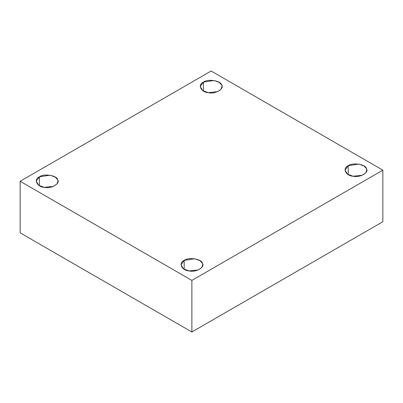 <?xml version="1.0" encoding="UTF-8"?>
<svg xmlns="http://www.w3.org/2000/svg" width="403" height="403" viewBox="0 0 403 403"><rect width="100%" height="100%" fill="white"/><g stroke="black" fill="none" stroke-linecap="round" stroke-linejoin="round"><path stroke-width="0.6" d="M348.197 174.6L348.197 165.709L345.008 170.157L347.572 174.207L353.078 176.227L362.247 175.265L365.677 172.922L366.79 170.157L366.418 168.53L363.889 165.885L358.715 164.081L348.197 165.709L348.197 174.6M184.176 269.3L184.176 260.409L180.982 264.852L183.546 268.907L189.057 270.927L198.226 269.96L201.651 267.622L202.764 264.852L202.392 263.224L199.863 260.585L194.694 258.781L184.176 260.409L184.176 269.3M39.403 185.718L39.403 176.826L36.21 181.269L38.774 185.325L44.285 187.345L53.453 186.377L56.878 184.04L57.992 181.269L57.624 179.642L55.095 176.998L49.922 175.199L39.403 176.826L39.403 185.718M203.424 91.018L203.424 82.126L200.236 86.574L202.8 90.625L208.306 92.645L217.479 91.683L220.904 89.34L222.018 86.574L221.645 84.947L219.116 82.303L213.943 80.499L203.424 82.126L203.424 91.018M382.85 221.731L382.85 170.157L191.873 280.412L191.873 331.986L382.85 221.731L191.873 331.986L191.873 280.412L382.85 170.157L382.85 221.731M20.15 232.843L20.15 181.269L211.127 71.014L382.85 170.157L211.127 71.014L20.15 181.269L191.873 280.412L20.15 181.269L20.15 232.843L191.873 331.986L20.15 232.843M203.424 82.126C207.641 78.625 221.025 80.696 221.645 84.947C224.788 88.801 214.99 94.463 208.306 92.645C200.951 92.287 197.359 84.559 203.424 82.126M39.403 176.826C43.615 173.325 57.004 175.396 57.624 179.642C60.767 183.501 50.964 189.158 44.285 187.345C36.925 186.987 33.338 179.259 39.403 176.826M184.176 260.409C188.387 256.907 201.777 258.978 202.392 263.224C205.535 267.083 195.737 272.74 189.057 270.927C181.698 270.569 178.111 262.842 184.176 260.409M348.197 165.709C352.413 162.208 365.798 164.278 366.418 168.53C369.561 172.388 359.763 178.045 353.078 176.227C345.719 175.874 342.132 168.142 348.197 165.709"/></g></svg>

